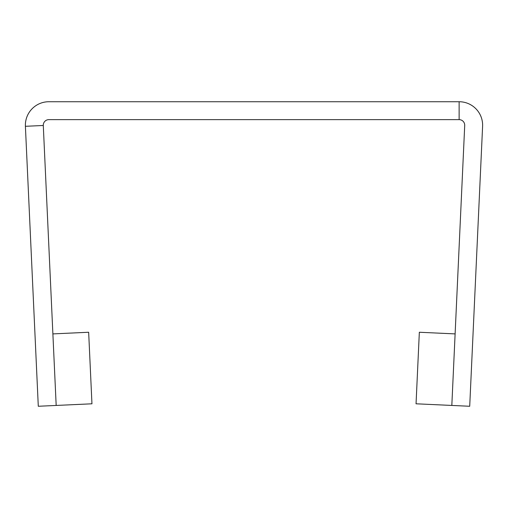 <?xml version="1.0" encoding="UTF-8"?>
<svg xmlns="http://www.w3.org/2000/svg" width="508" height="508" viewBox="0 0 508 508"><rect width="100%" height="100%" fill="white"/><g stroke="black" fill="none" stroke-linecap="round" stroke-linejoin="round"><path stroke-width="0.76" d="M25.4 126.302L38.291 406.267L91.954 403.796L88.659 332.251L52.883 333.902L56.178 405.447L43.288 125.482A5.588 5.588 0 0 1 48.87 119.634L459.13 119.634A5.588 5.588 0 0 1 464.712 125.482L451.822 405.447L455.117 333.902L419.341 332.251L416.046 403.796L469.71 406.267L482.6 126.302A23.495 23.495 0 0 0 459.13 101.733L48.87 101.733A23.495 23.495 0 0 0 25.4 126.302L43.288 125.482M459.13 101.733L459.13 119.634"/></g></svg>

